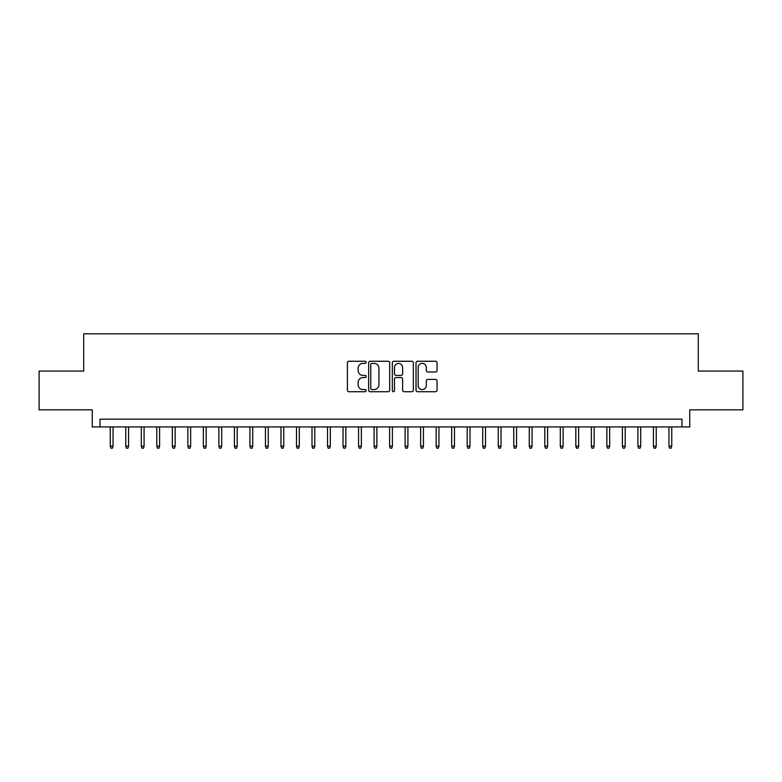 <?xml version="1.0" encoding="UTF-8"?>
<svg xmlns="http://www.w3.org/2000/svg" width="782" height="782" viewBox="0 0 782 782"><rect width="100%" height="100%" fill="white"/><g stroke="black" fill="none" stroke-linecap="round" stroke-linejoin="round"><path stroke-width="1.17" d="M366.172 362.32A1.065 1.065 0 0 0 365.106 361.255L348.919 361.255A1.525 1.525 0 0 0 347.394 362.78L347.394 390.198A1.525 1.525 0 0 0 348.919 391.723L365.106 391.723A1.065 1.065 0 0 0 366.172 390.658A1.065 1.065 0 0 0 365.106 389.592L363.004 389.592A4.878 4.878 0 0 1 358.136 384.715L358.136 382.427A4.878 4.878 0 0 1 363.004 377.559L365.106 377.559A1.065 1.065 0 0 0 366.172 376.494A1.065 1.065 0 0 0 365.106 375.419L363.004 375.419A4.878 4.878 0 0 1 358.136 370.551L358.136 368.263A4.878 4.878 0 0 1 363.004 363.386L365.106 363.386A1.065 1.065 0 0 0 366.172 362.32M435.515 371.997A1.525 1.525 0 0 0 437.04 370.473L437.04 362.78A1.525 1.525 0 0 0 435.515 361.255L417.539 361.255A1.525 1.525 0 0 0 416.024 362.78L416.024 390.198A1.525 1.525 0 0 0 417.539 391.723L435.515 391.723A1.525 1.525 0 0 0 437.04 390.198L437.04 380.902A1.525 1.525 0 0 0 435.515 379.387L427.822 379.387A1.525 1.525 0 0 0 426.307 380.902L426.307 385.516A4.076 4.076 0 0 1 422.231 389.592A4.076 4.076 0 0 1 418.155 385.516L418.155 367.462A4.076 4.076 0 0 1 422.231 363.386A4.076 4.076 0 0 1 426.307 367.462L426.307 370.473A1.525 1.525 0 0 0 427.822 371.997L435.515 371.997M681.982 426.923L689.744 426.923L689.744 409.856L742.9 409.856L742.9 371.059L698.287 371.059L698.287 333.816L83.713 333.816L83.713 371.059L39.1 371.059L39.1 409.856L92.256 409.856L92.256 426.923L681.982 426.923L681.982 419.172L100.018 419.172L100.018 426.923M389.671 362.78A1.525 1.525 0 0 0 388.146 361.255L370.169 361.255A1.525 1.525 0 0 0 368.645 362.78L368.645 390.198A1.525 1.525 0 0 0 370.169 391.723L388.146 391.723A1.525 1.525 0 0 0 389.671 390.198L389.671 362.78M393.854 361.255L411.831 361.255A1.525 1.525 0 0 1 413.355 362.78L413.355 390.198A1.525 1.525 0 0 1 411.831 391.723L404.138 391.723A1.525 1.525 0 0 1 402.613 390.198L402.613 379.075A1.525 1.525 0 0 0 401.088 377.559L395.985 377.559A1.525 1.525 0 0 0 394.47 379.075L394.47 390.658A1.065 1.065 0 0 1 393.395 391.723A1.065 1.065 0 0 1 392.329 390.658L392.329 362.78A1.525 1.525 0 0 1 393.854 361.255M371.841 363.386A1.065 1.065 0 0 0 370.776 364.451L370.776 388.527A1.065 1.065 0 0 0 371.841 389.592L374.05 389.592A4.878 4.878 0 0 0 378.928 384.715L378.928 368.263A4.878 4.878 0 0 0 374.05 363.386L371.841 363.386M402.613 367.54A4.076 4.076 0 0 0 398.537 363.464A4.076 4.076 0 0 0 394.47 367.54L394.47 373.904A1.525 1.525 0 0 0 395.985 375.419L401.088 375.419A1.525 1.525 0 0 0 402.613 373.904L402.613 367.54M113.048 446.17L112.432 448.184L110.878 448.184L110.252 446.17L113.048 446.17L113.048 426.923M110.252 446.17L110.252 426.923M128.571 446.17L127.945 448.184L126.401 448.184L125.775 446.17L128.571 446.17L128.571 426.923M125.775 446.17L125.775 426.923M144.084 446.17L143.468 448.184L141.913 448.184L141.298 446.17L144.084 446.17L144.084 426.923M141.298 446.17L141.298 426.923M159.606 446.17L158.99 448.184L157.436 448.184L156.811 446.17L159.606 446.17L159.606 426.923M156.811 446.17L156.811 426.923M175.129 446.17L174.503 448.184L172.949 448.184L172.333 446.17L175.129 446.17L175.129 426.923M172.333 446.17L172.333 426.923M190.642 446.17L190.026 448.184L188.472 448.184L187.856 446.17L190.642 446.17L190.642 426.923M187.856 446.17L187.856 426.923M206.165 446.17L205.549 448.184L203.994 448.184L203.369 446.17L206.165 446.17L206.165 426.923M203.369 446.17L203.369 426.923M221.687 446.17L221.062 448.184L219.507 448.184L218.892 446.17L221.687 446.17L221.687 426.923M218.892 446.17L218.892 426.923M237.2 446.17L236.584 448.184L235.03 448.184L234.414 446.17L237.2 446.17L237.2 426.923M234.414 446.17L234.414 426.923M252.723 446.17L252.107 448.184L250.553 448.184L249.927 446.17L252.723 446.17L252.723 426.923M249.927 446.17L249.927 426.923M268.246 446.17L267.62 448.184L266.066 448.184L265.45 446.17L268.246 446.17L268.246 426.923M265.45 446.17L265.45 426.923M283.758 446.17L283.143 448.184L281.588 448.184L280.973 446.17L283.758 446.17L283.758 426.923M280.973 446.17L280.973 426.923M299.281 446.17L298.656 448.184L297.111 448.184L296.486 446.17L299.281 446.17L299.281 426.923M296.486 446.17L296.486 426.923M314.804 446.17L314.178 448.184L312.624 448.184L312.008 446.17L314.804 446.17L314.804 426.923M312.008 446.17L312.008 426.923M330.317 446.17L329.701 448.184L328.147 448.184L327.531 446.17L330.317 446.17L330.317 426.923M327.531 446.17L327.531 426.923M345.84 446.17L345.214 448.184L343.669 448.184L343.044 446.17L345.84 446.17L345.84 426.923M343.044 446.17L343.044 426.923M361.362 446.17L360.737 448.184L359.182 448.184L358.567 446.17L361.362 446.17L361.362 426.923M358.567 446.17L358.567 426.923M376.875 446.17L376.259 448.184L374.705 448.184L374.079 446.17L376.875 446.17L376.875 426.923M374.079 446.17L374.079 426.923M392.398 446.17L391.772 448.184L390.228 448.184L389.602 446.17L392.398 446.17L392.398 426.923M389.602 446.17L389.602 426.923M407.921 446.17L407.295 448.184L405.741 448.184L405.125 446.17L407.921 446.17L407.921 426.923M405.125 446.17L405.125 426.923M423.433 446.17L422.818 448.184L421.263 448.184L420.638 446.17L423.433 446.17L423.433 426.923M420.638 446.17L420.638 426.923M438.956 446.17L438.331 448.184L436.786 448.184L436.161 446.17L438.956 446.17L438.956 426.923M436.161 446.17L436.161 426.923M454.469 446.17L453.853 448.184L452.299 448.184L451.683 446.17L454.469 446.17L454.469 426.923M451.683 446.17L451.683 426.923M469.992 446.17L469.376 448.184L467.822 448.184L467.196 446.17L469.992 446.17L469.992 426.923M467.196 446.17L467.196 426.923M485.514 446.17L484.889 448.184L483.344 448.184L482.719 446.17L485.514 446.17L485.514 426.923M482.719 446.17L482.719 426.923M501.027 446.17L500.412 448.184L498.857 448.184L498.242 446.17L501.027 446.17L501.027 426.923M498.242 446.17L498.242 426.923M516.55 446.17L515.934 448.184L514.38 448.184L513.754 446.17L516.55 446.17L516.55 426.923M513.754 446.17L513.754 426.923M532.073 446.17L531.447 448.184L529.893 448.184L529.277 446.17L532.073 446.17L532.073 426.923M529.277 446.17L529.277 426.923M547.586 446.17L546.97 448.184L545.416 448.184L544.8 446.17L547.586 446.17L547.586 426.923M544.8 446.17L544.8 426.923M563.108 446.17L562.493 448.184L560.938 448.184L560.313 446.17L563.108 446.17L563.108 426.923M560.313 446.17L560.313 426.923M578.631 446.17L578.006 448.184L576.451 448.184L575.835 446.17L578.631 446.17L578.631 426.923M575.835 446.17L575.835 426.923M594.144 446.17L593.528 448.184L591.974 448.184L591.358 446.17L594.144 446.17L594.144 426.923M591.358 446.17L591.358 426.923M609.667 446.17L609.051 448.184L607.497 448.184L606.871 446.17L609.667 446.17L609.667 426.923M606.871 446.17L606.871 426.923M625.189 446.17L624.564 448.184L623.01 448.184L622.394 446.17L625.189 446.17L625.189 426.923M622.394 446.17L622.394 426.923M640.702 446.17L640.087 448.184L638.532 448.184L637.917 446.17L640.702 446.17L640.702 426.923M637.917 446.17L637.917 426.923M656.225 446.17L655.599 448.184L654.055 448.184L653.429 446.17L656.225 446.17L656.225 426.923M653.429 446.17L653.429 426.923M671.748 446.17L671.122 448.184L669.568 448.184L668.952 446.17L671.748 446.17L671.748 426.923M668.952 446.17L668.952 426.923"/></g></svg>
